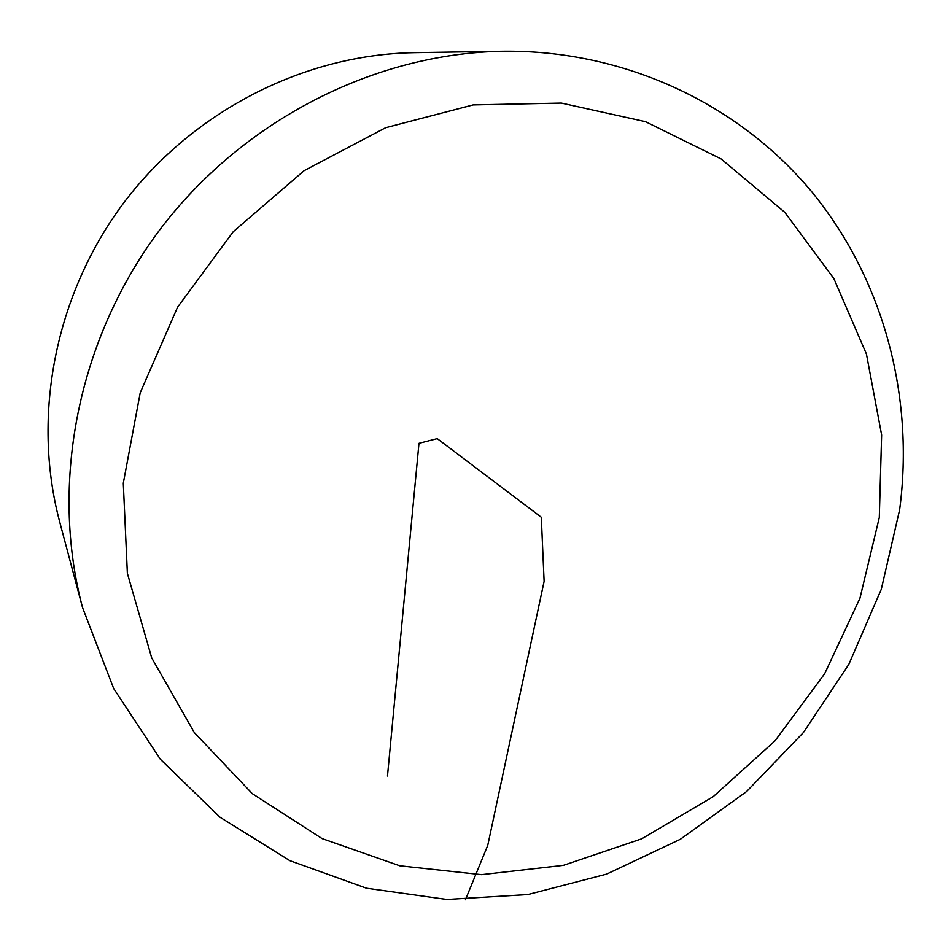 <?xml version="1.0" encoding="UTF-8"?>
<svg xmlns="http://www.w3.org/2000/svg" width="951" height="951" viewBox="0 0 951 951"><rect width="100%" height="100%" fill="white"/><g stroke="black" fill="none" stroke-linecap="round" stroke-linejoin="round"><path stroke-width="1.43" d="M82.547 607.618L59.604 521.54C31.514 415.753 55.146 293.99 124.284 202.135C193.766 110.542 304.451 54.552 413.887 52.685L502.96 51.247C625.401 49.773 739.236 104.42 811.904 191.983C884.121 280.2 914.493 397.268 899.634 509.784L881.292 589.299L848.815 664.38L803.405 732.532L746.618 791.517L680.298 839.305L606.583 874.135L527.876 894.546L446.887 899.456L366.504 888.21L289.829 860.655L220.061 817.278L160.35 759.243L113.656 688.465L82.547 607.618C49.511 483.429 77.768 338.734 160.184 229.262C242.981 120.088 374.468 53.387 502.96 51.247M879.295 517.57L881.636 434.952L866.432 354.034L833.861 278.584L784.837 212.346L721.143 158.96L645.456 121.657L561.352 103.077L473.123 104.907L385.666 127.707L304.082 170.693L233.28 231.675L177.564 307.185L140.225 392.751L123.297 483.227L127.375 573.31L151.708 657.902L194.301 732.543L252.277 793.633L322.056 838.592L399.789 865.802L481.503 874.658L563.337 865.362L641.663 838.841L713.202 796.653L775.029 740.805L824.636 673.76L859.93 598.31L879.295 517.57M387.485 776.016L418.963 443.321L437.222 438.601L541.297 517.249L544.115 581.334L487.768 845.296L465.431 899.753"/></g></svg>
